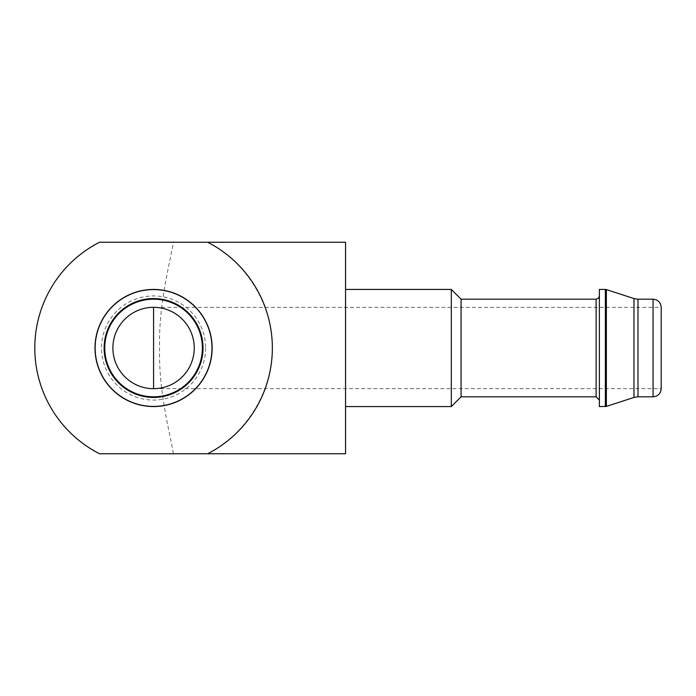<?xml version="1.0" encoding="UTF-8"?>
<svg xmlns="http://www.w3.org/2000/svg" width="696" height="696" viewBox="0 0 696 696"><rect width="100%" height="100%" fill="white"/><g stroke="black" fill="none" stroke-linecap="round" stroke-linejoin="round"><path stroke-width="0.52" stroke-dasharray="3.48 2.61" d="M194.245 348C194.706 369.741 175.314 389.134 153.572 388.673A40.672 40.672 0 0 1 112.9 348A40.672 40.672 0 0 1 153.572 307.327C175.314 306.866 194.706 326.259 194.245 348M99.511 242.243C60.108 261.879 34.817 303.804 34.8 347.939C34.643 391.987 60.082 434.052 99.511 453.757L173.347 453.757C170.337 434.121 158.436 392.196 159.601 348.061C158.392 304.013 170.329 261.948 173.347 242.243L99.511 242.243M207.634 242.243C246.584 262.201 272.301 304.23 272.345 348C272.301 391.77 246.584 433.799 207.634 453.757M94.995 348A58.568 58.568 0 0 0 153.572 406.568A58.568 58.568 0 0 0 212.141 348A58.568 58.568 0 0 1 124.288 398.721A58.568 58.568 0 0 1 124.288 297.279A58.568 58.568 0 0 1 212.141 348A58.568 58.568 0 0 0 153.572 289.432A58.568 58.568 0 0 0 94.995 348M202.379 348A48.807 48.807 0 0 1 129.169 390.273A48.807 48.807 0 0 1 129.169 305.727A48.807 48.807 0 0 1 202.379 348A48.807 48.807 0 0 1 129.169 390.273A48.807 48.807 0 0 1 129.169 305.727A48.807 48.807 0 0 1 202.379 348A48.807 48.807 0 0 1 129.169 390.273A48.807 48.807 0 0 1 129.169 305.727A48.807 48.807 0 0 1 202.379 348A48.807 48.807 0 0 1 129.169 390.273A48.807 48.807 0 0 1 129.169 305.727A48.807 48.807 0 0 1 202.379 348M212.141 348A58.568 58.568 0 0 1 124.288 398.721A58.568 58.568 0 0 1 124.288 297.279A58.568 58.568 0 0 1 212.141 348M173.347 242.243L345.555 242.243L345.555 453.757L173.347 453.757M345.555 348L345.555 406.568L345.555 348M661.2 307.327L661.2 388.673L153.572 388.673A40.672 40.672 0 0 1 112.9 348A40.672 40.672 0 0 1 153.572 307.327L661.2 307.327M599.378 289.432L599.378 406.568M599.378 400.061L599.378 295.939L599.378 400.061M461.074 299.193L461.074 396.807M451.312 289.432L451.312 406.568M205.633 348A52.061 52.061 0 0 1 127.542 393.092A52.061 52.061 0 0 1 127.542 302.908A52.061 52.061 0 0 1 205.633 348M653.065 299.193L653.065 396.807M637.988 299.193L637.988 396.807M633.969 298.549L633.969 397.451M606.373 289.588L606.373 406.412M605.363 289.432L605.363 406.568M596.115 299.193L596.115 396.807"/><path stroke-width="1.04" d="M194.245 348A40.672 40.672 0 0 1 133.232 383.226A40.672 40.672 0 0 1 133.232 312.774A40.672 40.672 0 0 1 194.245 348M99.511 242.243A118.772 118.772 0 0 0 99.511 453.757L207.634 453.757A118.772 118.772 0 0 0 207.634 242.243L99.511 242.243M202.379 348A48.807 48.807 0 0 1 129.169 390.273A48.807 48.807 0 0 1 129.169 305.727A48.807 48.807 0 0 1 202.379 348M212.141 348A58.568 58.568 0 0 1 124.288 398.721A58.568 58.568 0 0 1 124.288 297.279A58.568 58.568 0 0 1 212.141 348M207.634 242.243L345.555 242.243L345.555 453.757L207.634 453.757M653.065 396.807C658.007 396.329 660.721 393.614 661.2 388.673L661.2 307.327C660.669 302.342 657.964 299.628 653.065 299.193L637.988 299.193L637.988 396.807L653.065 396.807L653.065 299.193M605.363 406.568L605.363 289.432L599.378 289.432L599.378 406.568L606.373 406.412L633.969 397.451L637.988 396.807M596.115 396.807L596.115 299.193L461.074 299.193L461.074 396.807L596.115 396.807L599.378 400.061M461.074 396.807L451.312 406.568L451.312 289.432L345.555 289.432M451.312 406.568L345.555 406.568M153.572 388.673L153.572 307.327M203.023 348A49.451 49.451 0 0 1 128.847 390.821A49.451 49.451 0 0 1 128.847 305.179A49.451 49.451 0 0 1 203.023 348M211.984 348A58.412 58.412 0 0 1 124.366 398.59A58.412 58.412 0 0 1 124.366 297.41A58.412 58.412 0 0 1 211.984 348M633.969 397.451L633.969 298.549L637.988 299.193M606.373 406.412L606.373 289.588L605.363 289.432M633.969 298.549L606.373 289.588M596.115 299.193L598.403 298.253L599.378 295.939M461.074 299.193L451.312 289.432"/></g></svg>
